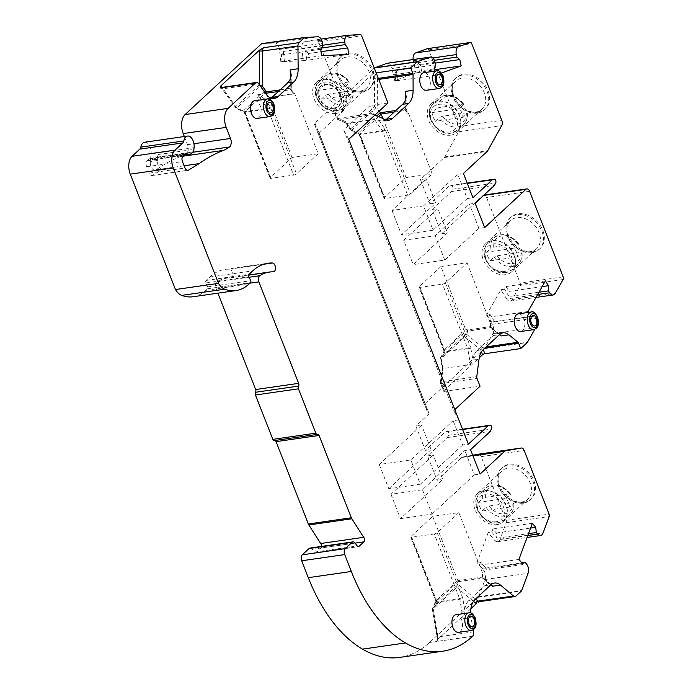 <?xml version="1.0" encoding="UTF-8"?>
<svg xmlns="http://www.w3.org/2000/svg" width="692" height="692" viewBox="0 0 692 692"><rect width="100%" height="100%" fill="white"/><g stroke="black" fill="none" stroke-linecap="round" stroke-linejoin="round"><path stroke-width="0.52" stroke-dasharray="3.46 2.59" d="M403.695 240.288L437.863 208.629L447.387 232.936L413.228 264.595L403.695 240.288L435.233 235.747L469.392 204.088L475.127 203.266M484.659 227.582L478.925 228.403L444.757 260.062L413.228 264.595M427.518 48.656A2.232 1.297 -98.2 0 1 428.755 49.867L458.787 126.498A4.455 2.595 -98.2 0 1 458.701 131.765L444.722 156.902A4.455 2.595 -98.2 0 1 444.203 157.577L420.433 179.6L429.957 203.915L449.298 185.992L451.201 185.43A2.232 1.297 -98.2 0 1 451.305 185.404A2.232 1.297 -98.2 0 1 452.732 186.702A2.232 1.297 -98.2 0 1 452.68 189.21L451.469 191.528L432.128 209.451L441.652 233.766L482.912 195.533A4.455 2.595 -98.2 0 1 483.829 195.075A4.455 2.595 -98.2 0 1 486.606 197.497L520.142 283.054A2.232 1.297 -98.2 0 1 520.09 285.701L512.253 299.489A6.686 3.901 -98.2 0 1 510.125 301.15A6.686 3.901 -98.2 0 1 506.665 298.953L537.684 294.498M441.652 233.766L447.387 232.936M432.128 209.451L437.863 208.629M451.469 191.528L494.469 185.352M490.1 314.531L488.595 317.178L491.597 322.022L494.659 321.867L490.1 314.531L486.519 315.042L492.263 324.297A6.686 3.901 -98.2 0 1 492.834 333.665L484.461 348.387A2.232 1.297 -98.2 0 1 484.21 348.716L424.94 403.644A4.455 1.349 -21.4 0 0 424.369 404.751A4.455 1.349 -21.4 0 0 424.395 404.803L428.953 413.297A4.455 1.349 -21.4 0 1 428.971 413.349L318.977 132.665A4.455 1.349 158.6 0 1 318.406 133.781L428.409 414.456A4.455 1.349 -21.4 0 0 428.971 413.349M318.977 132.665A4.455 1.349 158.6 0 0 318.951 132.622L314.393 124.119A4.455 1.349 158.6 0 1 314.376 124.076A4.455 1.349 158.6 0 1 314.938 122.968L374.216 68.041A2.232 1.297 -98.2 0 1 374.26 67.998M387.356 63.231A6.686 3.901 -98.2 0 1 392.018 68.499L435.017 62.315M413.124 59.529A6.686 3.901 -98.2 0 0 413.314 60.758L415.953 72.894L394.656 80.635L392.018 68.499M486.519 315.042L500.922 289.706L506.665 298.953M520.842 331.485A8.91 5.199 81.8 0 0 523.87 318.683A8.91 5.199 81.8 0 0 518.308 313.848M426.341 90.341A8.91 5.199 81.8 0 0 429.369 77.539A8.91 5.199 81.8 0 0 423.807 72.695M385.747 119.828A17.828 10.397 -98.2 0 1 382.797 121.065A17.828 10.397 -98.2 0 1 379.043 120.469L374.528 119.482L346.969 123.444L338.552 119.578A2.232 1.695 114.6 0 1 337.774 119.474A2.232 1.695 114.6 0 1 336.918 117.709A2.232 0.675 -21.4 0 0 336.632 118.263A2.232 0.675 -21.4 0 0 337.635 118.444L373.109 113.35L370.056 105.556L343.734 129.949L453.736 410.624L458.761 419.992M454.722 409.707L453.736 410.624M494.659 321.867L534.077 316.192L535.262 318.112A6.686 3.901 -98.2 0 1 535.833 327.489L534.769 329.349M534.077 316.192L531.015 316.356L528.541 312.369M434.533 71.155L435.424 75.264L441.487 73.058M373.109 113.35A2.232 1.297 81.8 0 0 374.026 114.483L375.055 114.95M382.927 118.566L406.066 177.593L384.363 197.704A2.232 0.675 -21.4 0 0 384.077 198.258A2.232 0.675 -21.4 0 0 385.081 198.44L407.657 195.196A2.232 0.675 -21.4 0 0 410.52 193.942L432.223 173.83L408.635 113.652L405.503 110.486A2.232 1.297 -98.2 0 1 405.252 109.154L406.161 108.808L405.685 99.311M358.863 133.53A2.232 0.51 -53.3 0 0 358.793 134.213A2.232 0.51 -53.3 0 0 359.356 133.997L360.004 134.533A2.232 0.51 152.8 0 1 359.096 134.559A2.232 0.51 152.8 0 1 359.399 134.04L358.136 133.245L376.941 115.815M374.026 114.483L338.552 119.578A2.232 1.297 81.8 0 1 337.635 118.444L334.582 110.659A2.232 0.675 158.6 0 1 333.579 110.478A2.232 0.675 158.6 0 1 333.864 109.924L372.573 74.053L374.467 78.879L377.581 79.571A1.782 1.038 -98.2 0 0 377.382 78.507L376.759 77.876A1.782 0.545 -21.4 0 0 374.467 78.879L374.562 106.715L350.636 128.885L345.671 121.723L345.818 123.012L346.969 123.444L351.657 130.2L358.084 133.236L357.902 133.677L358.136 133.245L351.709 130.208A2.232 1.678 47.2 0 1 350.636 128.885A2.232 1.176 -34.7 0 0 350.593 129.897A2.232 1.176 -34.7 0 0 351.657 130.2L376.024 107.675L379.216 111.092M374.562 106.715L376.024 107.675M432.223 173.83L406.066 177.593M396.153 70.498L398.237 80.116L396.006 80.929L394.63 74.58L396.153 70.498L435.562 64.832M398.237 80.116L394.656 80.635M394.63 74.58L434.048 68.915M396.006 80.929L435.424 75.264M421.765 71.57L420.381 65.221L417.449 62.756L419.534 72.383L434.239 69.78M419.534 72.383L415.953 72.894M420.381 65.221L435.19 63.093M417.449 62.756L434.377 60.325M478.336 112.242A21.391 16.115 -132.8 0 0 485.438 108.955A21.391 16.115 -132.8 0 0 482.722 82.313A21.391 16.115 -132.8 0 0 456.357 77.582A21.391 16.115 -132.8 0 0 455.959 100.184A21.391 16.115 -132.8 0 0 478.336 112.242M477.419 113.09A21.391 16.115 47.2 0 1 455.042 101.023A21.391 16.115 47.2 0 1 455.448 78.421A21.391 16.115 47.2 0 1 481.805 83.161A21.391 16.115 47.2 0 1 484.521 109.803A21.391 16.115 47.2 0 1 477.419 113.09M475.568 112.104A19.16 14.437 47.2 0 1 455.526 101.3A19.16 14.437 47.2 0 1 455.89 81.05A19.16 14.437 47.2 0 1 479.504 85.298A19.16 14.437 47.2 0 1 481.935 109.163A19.16 14.437 47.2 0 1 475.568 112.104M533.022 251.793A21.391 16.115 -132.8 0 0 540.123 248.506A21.391 16.115 -132.8 0 0 537.407 221.864A21.391 16.115 -132.8 0 0 511.051 217.124A21.391 16.115 -132.8 0 0 510.644 239.726A21.391 16.115 -132.8 0 0 533.022 251.793M532.113 252.641A21.391 16.115 47.2 0 1 509.736 240.574A21.391 16.115 47.2 0 1 510.134 217.971A21.391 16.115 47.2 0 1 536.499 222.703A21.391 16.115 47.2 0 1 539.215 249.354A21.391 16.115 47.2 0 1 532.113 252.641M530.262 251.654A19.16 14.437 47.2 0 1 510.212 240.851A19.16 14.437 47.2 0 1 510.575 220.601A19.16 14.437 47.2 0 1 534.189 224.839A19.16 14.437 47.2 0 1 536.62 248.713A19.16 14.437 47.2 0 1 530.262 251.654M509.061 296.522L504.503 289.195L506.008 286.54L509.018 291.384L509.061 296.522L538.973 292.223M504.503 289.195L500.922 289.706M509.018 291.384L542.165 286.618M506.008 286.54L545.426 280.874M488.595 317.178L528.013 311.512M491.597 322.022L531.015 316.356M481.433 351.839L480.672 349.901L482.54 347.393L486.191 346.865M483.059 348.163A1.782 1.038 -98.2 0 0 482.54 347.393L466.936 334.547A2.232 1.522 -50.6 0 0 464.713 336.77L480.672 349.901A1.782 0.545 158.6 0 1 482.964 348.898L483.059 348.163L485.109 347.868M440.925 266.541L419.222 286.652A2.232 0.675 -21.4 0 0 418.937 287.206A2.232 0.675 -21.4 0 0 419.94 287.388L442.517 284.144A2.232 0.675 -21.4 0 0 445.38 282.89L467.083 262.778L440.925 266.541L465.344 328.856L467.636 329.894L467.498 330.966A2.232 1.989 176.3 0 0 465.188 331.883L465.249 331.944A2.232 2.007 -170.6 0 1 467.489 331.208L466.936 334.547A2.232 2.007 -170.6 0 0 464.695 335.291L440.769 357.461A2.232 0.969 28.2 0 0 440.622 357.626A2.232 0.969 28.2 0 0 441.314 358.992L440.787 358.94A2.232 1.678 47.2 0 1 440.769 357.461L443.797 351.821A2.232 0.969 -151.8 0 0 443.65 351.986L440.622 357.626A2.232 2.232 0 0 0 440.389 359.07L442.586 369.026L440.804 382.806A2.232 0.778 7.4 0 1 440.389 382.269A2.232 0.778 7.4 0 1 441.297 381.768A2.232 1.297 81.8 0 0 441.522 383.55A2.232 0.675 158.6 0 1 440.519 383.368A2.232 0.675 158.6 0 1 440.804 382.806L443.857 390.599A2.232 0.675 -21.4 0 0 443.572 391.153A2.232 0.675 -21.4 0 0 444.575 391.335L480.049 386.24M499.84 334.383L497.531 333.674A17.828 10.397 81.8 0 0 496.873 333.726A17.828 10.397 81.8 0 0 493.214 335.559L477.091 350.498A17.828 10.397 81.8 0 0 472.921 360.004L470.569 364.563L443.01 368.525L441.314 358.992L444.342 353.353A2.232 0.969 -151.8 0 1 443.65 351.986L443.883 351.302A2.232 0.649 -168.9 0 1 444.117 351.078L465.249 331.944L464.695 335.291A2.232 1.678 47.2 0 0 464.713 336.77L440.787 358.94L442.586 369.026M444.342 353.353L444.8 352.038A2.232 0.649 -168.9 0 1 443.883 351.311L443.883 350.896A2.232 0.83 -15.3 0 0 444.956 351.311L444.8 352.038L467.749 348.742L470.569 364.563M444.117 351.078L444.16 350.316A2.232 0.83 -15.3 0 0 443.883 350.905L443.788 350.628A2.232 0.675 -21.4 0 0 444.792 350.809A4.455 3.356 -132.8 0 1 444.956 351.311L467.558 348.059A2.232 0.675 -21.4 0 0 470.43 346.804A4.455 2.595 81.8 0 1 470.811 348.171L467.749 348.742A2.232 1.297 81.8 0 0 467.558 348.059L442.517 284.144M476.779 376.664L441.297 381.768L443.01 368.525L442.127 368.819L440.389 382.269A2.232 2.232 0 0 0 440.519 383.368L443.572 391.153M465.188 331.883L464.704 330.958L444.074 350.074A2.232 0.675 -21.4 0 0 443.788 350.628L418.937 287.206M465.344 328.856L464.704 330.958M467.083 262.778L490.879 324.531L490.213 326.641L467.636 329.894M534.613 325.949A5.346 3.114 -98.2 0 1 534.544 325.958A5.346 3.114 -98.2 0 1 530.695 321.105A5.346 3.114 -98.2 0 1 533.022 315.37A5.346 3.114 -98.2 0 1 533.091 315.362M440.112 84.805A5.346 3.114 -98.2 0 1 440.043 84.813A5.346 3.114 -98.2 0 1 436.194 79.961A5.346 3.114 -98.2 0 1 438.52 74.226A5.346 3.114 -98.2 0 1 438.59 74.217M372.573 74.053A1.782 0.545 158.6 0 1 374.865 73.049L376.171 72.859M443.857 390.599L479.253 357.799M348.759 139.317L343.734 129.949M458.718 419.914L453.13 420.719L462.637 444.991L468.372 444.169M462.637 444.991L420.312 484.218L410.797 459.946L453.13 420.719M449.298 185.992L467.342 183.406M467.221 198.561L433.062 230.22L423.53 205.905L457.697 174.246L467.221 198.561L472.956 197.73M457.697 174.246L463.432 173.424M478.925 228.403L469.392 204.088M444.757 260.062L435.233 235.747M387.97 102.978L370.056 105.556M334.582 110.659L344.971 109.163L318.406 133.781M472.705 455.215L462.481 457.057A4.455 2.595 -98.2 0 0 461.616 457.507L437.084 480.239L427.544 455.89L447.309 437.569L448.528 435.251A2.232 1.297 -98.2 0 0 448.58 432.742A2.232 1.297 -98.2 0 0 447.153 431.445A2.232 1.297 -98.2 0 0 447.041 431.471L445.138 432.033L425.372 450.354L415.857 426.082L428.409 414.456M478.406 454.186A4.455 2.595 -98.2 0 1 481.139 456.616L506.112 520.341A2.232 1.297 -98.2 0 1 506.189 522.702L500.057 539.189A6.686 3.901 -98.2 0 1 497.539 541.698A6.686 3.901 -98.2 0 1 494.65 540.296L488.171 532.615L477.056 562.501L483.535 570.182A6.686 3.901 -98.2 0 1 485.066 579.507L478.656 596.712A2.232 1.297 -98.2 0 1 478.276 597.317L429.55 642.47A145.363 84.761 -98.2 0 1 399.699 657.4M309.999 548.073A4.455 2.595 -98.2 0 1 312.118 549.266L314.194 552.138L357.193 545.953M321.555 546.412A2.673 1.557 -98.2 0 1 320.915 548.038L316.019 552.579A2.673 1.557 -98.2 0 1 315.465 552.847A2.673 1.557 -98.2 0 1 314.194 552.138M317.455 434.317L274.447 440.501A2.232 1.297 -98.2 0 1 274.681 440.432A2.232 1.297 -98.2 0 1 275.018 440.458M193.085 296.738A62.384 36.382 -98.2 0 0 205.896 290.337L207.583 288.772A1.341 0.778 -98.2 0 0 207.721 286.886L205.913 282.95A1.782 1.038 -98.2 0 1 206.095 280.442L209.788 277.016A73.975 43.138 -98.2 0 1 224.978 269.422A73.975 43.138 -98.2 0 1 229.476 269.179A4.455 2.595 -98.2 0 1 232.443 273.47A4.455 2.595 -98.2 0 1 230.479 278.02A4.455 2.595 -98.2 0 1 230.202 278.037A65.057 37.939 -98.2 0 0 226.258 278.245A65.057 37.939 -98.2 0 0 216.743 281.912A4.455 2.595 -98.2 0 0 215.878 288.062L217.885 293.174M144.593 142.241A8.91 5.199 -98.2 0 1 151.098 153.84L194.097 147.655M184.349 136.523L187.532 144.663A6.237 3.642 -98.2 0 1 186.459 153.183A66.847 38.977 -98.2 0 1 180.378 156.574A286.09 166.815 -98.2 0 0 156.176 169.791L155.735 170.059A6.686 3.901 -98.2 0 1 155.198 170.206A6.686 3.901 -98.2 0 1 150.32 161.513L151.098 153.84M261.913 43.631L274.793 42.973A6.686 3.901 -98.2 0 1 279.447 49.409L280.831 61.796L303.208 60.645L301.824 48.258A6.686 3.901 -98.2 0 1 304.774 41.442A6.686 3.901 -98.2 0 1 304.982 41.416L317.325 40.785A2.232 1.297 -98.2 0 1 318.649 41.996L344.971 109.163M363.049 91.154A21.391 16.115 -132.8 0 0 370.151 87.867A21.391 16.115 -132.8 0 0 367.435 61.225A21.391 16.115 -132.8 0 0 341.07 56.493A21.391 16.115 -132.8 0 0 340.672 79.096A21.391 16.115 -132.8 0 0 363.049 91.154M362.132 92.001A21.391 16.115 47.2 0 1 339.763 79.935A21.391 16.115 47.2 0 1 340.161 57.332A21.391 16.115 47.2 0 1 366.526 62.072A21.391 16.115 47.2 0 1 369.234 88.714A21.391 16.115 47.2 0 1 362.132 92.001M360.29 91.024A19.16 14.437 47.2 0 1 340.239 80.211A19.16 14.437 47.2 0 1 340.602 59.962A19.16 14.437 47.2 0 1 364.217 64.209A19.16 14.437 47.2 0 1 366.648 88.074A19.16 14.437 47.2 0 1 360.29 91.024M306.79 60.126L305.691 50.308L308.407 53.526L309.134 60.005L303.208 60.645M305.691 50.308L321.451 48.042M309.134 60.005L348.552 54.339M308.407 53.526L321.045 51.71M284.421 61.277L283.313 51.459L281.35 54.919L282.077 61.398L284.421 61.277L280.831 61.796M282.077 61.398L321.495 55.732M281.35 54.919L320.768 49.253M283.313 51.459L322.732 45.793M259.388 84.709L235.721 106.637L222.149 87.434A2.232 1.194 -35.2 0 0 222.123 88.464A2.232 1.194 -35.2 0 0 223.179 88.766L236.759 107.978L243.212 110.98L243.03 111.412L243.247 110.971L236.794 107.961A2.232 1.678 47.2 0 1 235.721 106.637A2.232 1.194 -35.2 0 0 235.695 107.667A2.232 1.194 -35.2 0 0 236.759 107.978L260.382 86.111M243.973 111.248A2.232 0.519 -54 0 0 243.904 111.931A2.232 0.519 -54 0 0 244.458 111.715L245.132 112.26A2.232 0.51 152.9 0 1 244.224 112.286A2.232 0.51 152.9 0 1 244.527 111.767L243.247 110.971L264.223 91.543M271.1 98.152A17.828 10.397 -98.2 0 1 268.15 99.389A17.828 10.397 -98.2 0 1 264.517 98.844L257.761 94.743L267.423 108.419A2.232 1.297 -98.2 0 1 267.735 109.016L245.132 112.26A4.455 3.356 47.2 0 1 245.349 112.744A2.232 0.675 158.6 0 1 244.354 112.562A2.232 0.675 158.6 0 1 244.631 112L265.209 92.936M318.199 153.728L296.496 173.839A2.232 0.675 158.6 0 1 293.633 175.093L271.056 178.337A2.232 0.675 158.6 0 1 270.062 178.155A2.232 0.675 158.6 0 1 270.338 177.602L292.041 157.491L318.199 153.728L294.602 93.506L294.169 93.904L292.258 90.92L290.64 89.726A2.232 1.297 -98.2 0 1 290.389 88.412L290.311 78.966M294.169 93.904L272.371 97.044M269.62 97.434L294.602 93.506M267.112 95.375L268.012 97.667M292.041 157.491L268.444 97.269M156.176 169.791L184.115 165.777M162.897 169.03A6.686 3.901 -98.2 0 1 162.361 169.177A6.686 3.901 -98.2 0 1 157.491 160.483L158.087 154.55A4.455 2.595 -98.2 0 1 157.023 157.11L154.662 159.307A4.455 2.595 -98.2 0 1 153.745 159.757A4.455 2.595 -98.2 0 1 152.024 159.048A4.455 2.595 81.8 0 0 150.302 158.338A4.455 2.595 81.8 0 0 149.385 158.797L147.24 160.786A4.455 2.595 81.8 0 0 146.643 166.737L149.152 173.147A4.455 2.595 81.8 0 0 151.937 175.56A4.455 2.595 81.8 0 0 152.543 175.344L162.897 169.03L155.735 170.059M470.88 608.657L437.621 639.486L436.998 641.398L472.549 636.285M429.55 642.47L437.007 641.449A4.455 2.595 81.8 0 0 438.001 636.925L437.482 636.891A6.686 3.901 81.8 0 1 437.621 639.486M472.489 636.346L437.007 641.449M473.475 601.348L456.703 587.292L432.777 609.47A2.232 1.678 47.2 0 1 432.751 607.991A2.232 0.952 28.3 0 0 432.604 608.147A2.232 0.952 28.3 0 0 433.296 609.496L432.37 609.583L437.482 636.891M456.703 587.292L457.87 580.649A2.232 1.678 -132.8 0 0 457.801 580.458L432.682 516.362L458.839 512.599L482.696 573.469L482.246 577.145L457.87 580.649M436.133 601.599L436.176 600.812A2.232 0.83 -15.4 0 0 435.908 601.383A2.232 0.83 -15.4 0 0 436.981 601.789L436.816 602.55A2.232 0.64 -168.3 0 1 435.899 601.815A2.232 0.64 -168.3 0 1 436.133 601.599L435.813 602.325A2.232 0.952 28.3 0 0 435.657 602.49A2.232 0.952 28.3 0 0 436.358 603.831L436.816 602.55L459.773 599.246A2.232 1.297 -98.2 0 0 459.583 598.537L436.981 601.789A4.455 3.356 47.2 0 0 436.816 601.305A2.232 0.675 -21.4 0 1 435.813 601.123L410.702 537.027A2.232 0.675 158.6 0 1 410.979 536.473L432.682 516.362M458.839 512.599L437.136 532.71A2.232 0.675 158.6 0 1 434.273 533.964L459.583 598.537A2.232 0.675 -21.4 0 0 462.446 597.283A4.455 2.595 -98.2 0 1 462.836 598.701L459.773 599.246L463.121 618.769L464.73 609.73A17.828 10.397 -98.2 0 1 468.882 600.405L484.694 585.752A17.828 10.397 -98.2 0 1 488.353 583.927A17.828 10.397 -98.2 0 1 489.097 583.866L491.389 584.61M476.286 603.658L480.482 601.175L515.955 596.072M434.273 533.964L411.697 537.208A2.232 0.675 158.6 0 1 410.702 537.027M473.138 629.85L471.044 617.636A17.828 10.397 -98.2 0 1 470.612 612.965M480.646 561.99L479.478 565.113L482.869 569.127L485.775 568.071L480.646 561.99L477.056 562.501M485.775 568.071L521.803 562.89M479.478 565.113L518.896 559.447M482.869 569.127L522.287 563.461M491.761 532.105L492.92 528.973L496.311 532.987L496.891 538.186L491.761 532.105L488.171 532.615M492.92 528.973L532.338 523.308M496.891 538.186L528.498 533.644M496.311 532.987L530.574 528.065M524.173 502.288A21.391 16.115 -132.8 0 0 531.274 499.001A21.391 16.115 -132.8 0 0 528.558 472.359A21.391 16.115 -132.8 0 0 502.193 467.628A21.391 16.115 -132.8 0 0 501.795 490.23A21.391 16.115 -132.8 0 0 524.173 502.288M523.256 503.136A21.391 16.115 47.2 0 1 500.878 491.069A21.391 16.115 47.2 0 1 501.285 468.467A21.391 16.115 47.2 0 1 527.641 473.207A21.391 16.115 47.2 0 1 530.357 499.849A21.391 16.115 47.2 0 1 523.256 503.136M521.405 502.15A19.16 14.437 47.2 0 1 501.363 491.346A19.16 14.437 47.2 0 1 501.726 471.096A19.16 14.437 47.2 0 1 525.34 475.343A19.16 14.437 47.2 0 1 527.771 499.209A19.16 14.437 47.2 0 1 521.405 502.15M447.309 437.569L490.308 431.384M445.138 432.033L462.628 429.516M415.857 426.082L421.592 425.251L379.268 464.479L410.797 459.946M425.372 450.354L431.107 449.532L421.592 425.251M379.268 464.479L388.774 488.751L420.312 484.218M388.774 488.751L431.107 449.532M427.544 455.89L433.278 455.059L390.945 494.287L422.475 489.754L464.808 450.527L470.543 449.705M390.945 494.287L400.486 518.637L442.819 479.418L433.278 455.059M400.486 518.637L432.024 514.104L422.475 489.754M432.024 514.104L474.349 474.876L464.808 450.527M474.349 474.876L480.084 474.055M437.084 480.239L442.819 479.418M423.53 205.905L392.001 210.437L426.16 178.778L420.433 179.6M429.957 203.915L435.692 203.093L426.16 178.778M433.062 230.22L401.524 234.752L435.692 203.093M392.001 210.437L401.524 234.752M254.57 100.798A8.91 5.199 -98.2 0 1 260.131 105.634A8.91 5.199 -98.2 0 1 257.104 118.436M455.967 614.712A8.91 5.199 -98.2 0 1 461.538 619.548A8.91 5.199 -98.2 0 1 460.336 631.441A8.91 5.199 -98.2 0 1 458.511 632.358M472.264 626.77A5.346 3.114 -98.2 0 1 472.186 626.788A5.346 3.114 -98.2 0 1 468.346 621.935A5.346 3.114 -98.2 0 1 470.664 616.2A5.346 3.114 -98.2 0 1 470.742 616.191M270.857 112.857A5.346 3.114 -98.2 0 1 270.788 112.865A5.346 3.114 -98.2 0 1 266.939 108.021A5.346 3.114 -98.2 0 1 269.266 102.286A5.346 3.114 -98.2 0 1 269.335 102.278M336.061 113.471A19.16 14.437 47.2 0 1 316.01 102.667A19.16 14.437 47.2 0 1 316.374 82.417A19.16 14.437 47.2 0 1 339.988 86.656A19.16 14.437 47.2 0 1 342.419 110.53A19.16 14.437 47.2 0 1 336.061 113.471M334.08 108.324A13.373 10.077 47.2 0 1 320.093 100.79A13.373 10.077 47.2 0 1 320.344 86.664A13.373 10.077 47.2 0 1 336.822 89.623A13.373 10.077 47.2 0 1 338.518 106.274A13.373 10.077 47.2 0 1 334.08 108.324M334.547 107.891A13.373 10.077 47.2 0 1 320.56 100.357A13.373 10.077 47.2 0 1 320.811 86.232A13.373 10.077 47.2 0 1 337.289 89.19A13.373 10.077 47.2 0 1 338.985 105.841A13.373 10.077 47.2 0 1 334.547 107.891M348.82 95.219L321.261 99.181A17.828 13.433 47.2 0 1 317.853 90.479L345.412 86.517A17.828 13.433 47.2 0 1 348.82 95.219L353.162 90.955C353.664 95.617 352.453 99.345 349.529 102.139A17.828 13.433 -132.8 0 0 352.903 91.43L352.107 90.713L328.293 94.129L325.344 95.401A17.828 13.433 -132.8 0 0 343.613 104.881A17.828 13.433 -132.8 0 0 349.529 102.139L343.085 108.116A17.828 13.433 47.2 0 1 337.168 110.85A17.828 13.433 47.2 0 1 318.519 100.798A17.828 13.433 47.2 0 1 318.856 81.967A17.828 13.433 47.2 0 1 340.827 85.912A17.828 13.433 47.2 0 1 343.085 108.116L336.71 111.083C322.264 114.163 307.853 90.47 318.856 81.967L325.301 75.99A17.828 13.433 -132.8 0 0 321.936 86.699L324.885 85.436L348.69 82.011L349.495 82.737A17.828 13.433 -132.8 0 0 325.301 75.99C333.423 70.523 341.571 72.574 349.737 82.149M345.412 86.517L349.719 82.166M317.853 90.479L321.936 86.699M321.261 99.181L325.344 95.401M497.176 524.605A19.16 14.437 -132.8 0 0 503.542 521.664A19.16 14.437 -132.8 0 0 503.906 501.415A19.16 14.437 -132.8 0 0 483.855 490.611A19.16 14.437 -132.8 0 0 477.497 493.552A19.16 14.437 -132.8 0 0 477.134 513.801A19.16 14.437 -132.8 0 0 497.176 524.605M496.103 521.751A15.596 11.755 47.2 0 1 477.108 502.556A15.596 11.755 47.2 0 1 498.828 499.434A15.596 11.755 47.2 0 1 496.103 521.751M509.597 507.098L482.039 511.059A17.828 13.433 47.2 0 1 478.63 502.366L506.189 498.404A17.828 13.433 47.2 0 1 509.597 507.098L513.948 502.833M506.189 498.404L510.272 494.616A17.828 13.433 -132.8 0 0 486.087 487.877A17.828 13.433 -132.8 0 0 482.713 498.577L485.663 497.314L509.476 493.889L510.272 494.616L510.497 494.045M478.63 502.366L482.713 498.577M482.039 511.059L486.121 507.279A17.828 13.433 -132.8 0 0 504.399 516.76A17.828 13.433 -132.8 0 0 510.315 514.026A17.828 13.433 -132.8 0 0 513.68 503.318L512.884 502.591L489.071 506.016L486.121 507.279M450.7 135.156A19.16 14.437 47.2 0 1 430.658 124.352A19.16 14.437 47.2 0 1 431.012 104.103A19.16 14.437 47.2 0 1 454.627 108.341A19.16 14.437 47.2 0 1 457.057 132.215A19.16 14.437 47.2 0 1 450.7 135.156M449.497 131.99A15.596 11.755 47.2 0 1 430.502 112.796A15.596 11.755 47.2 0 1 452.222 109.673A15.596 11.755 47.2 0 1 449.497 131.99M463 117.337L467.342 113.073C467.844 117.726 466.624 121.463 463.709 124.257A17.828 13.433 -132.8 0 0 467.083 113.549L466.278 112.822L442.465 116.247L439.515 117.51A17.828 13.433 -132.8 0 0 457.793 126.999A17.828 13.433 -132.8 0 0 463.709 124.257L457.265 130.234A17.828 13.433 47.2 0 1 451.348 132.968A17.828 13.433 47.2 0 1 432.699 122.916A17.828 13.433 47.2 0 1 433.036 104.085A17.828 13.433 47.2 0 1 454.999 108.03A17.828 13.433 47.2 0 1 457.265 130.234L450.89 133.201C436.444 136.281 422.025 112.588 433.036 104.085L439.481 98.108A17.828 13.433 -132.8 0 0 436.107 108.817L439.057 107.554L462.87 104.129L463.666 104.855A17.828 13.433 -132.8 0 0 439.481 98.108C447.594 92.633 455.743 94.692 463.917 104.267L459.592 108.635A17.828 13.433 47.2 0 1 463 117.337L435.432 121.299A17.828 13.433 47.2 0 1 432.024 112.597L436.107 108.817M435.432 121.299L439.515 117.51M432.024 112.597L459.592 108.635M514.13 255.486A19.16 14.437 47.2 0 1 511.751 271.757A19.16 14.437 47.2 0 1 505.385 274.707A19.16 14.437 47.2 0 1 485.343 263.894A19.16 14.437 47.2 0 1 485.697 243.653A19.16 14.437 47.2 0 1 514.13 255.486M504.183 271.532A15.596 11.755 47.2 0 1 485.187 252.346A15.596 11.755 47.2 0 1 506.916 249.224A15.596 11.755 47.2 0 1 504.183 271.532M517.685 256.879L490.126 260.841A17.828 13.433 47.2 0 1 486.718 252.148L514.277 248.186A17.828 13.433 47.2 0 1 517.685 256.879L522.028 252.615M514.277 248.186L518.36 244.397A17.828 13.433 -132.8 0 0 494.166 237.659A17.828 13.433 -132.8 0 0 490.801 248.367L493.742 247.096L517.555 243.679L518.36 244.397L518.585 243.826M486.718 252.148L490.801 248.367M490.126 260.841L494.209 257.061A17.828 13.433 -132.8 0 0 512.478 266.541A17.828 13.433 -132.8 0 0 518.394 263.808A17.828 13.433 -132.8 0 0 521.768 253.099L520.964 252.372L497.15 255.798L494.209 257.061M483.578 195.438L482.912 195.533M314.938 122.968L424.94 403.644M405.227 100.461L405.252 109.154L395.893 110.495M408.635 113.652A4.455 2.595 -98.2 0 1 405.72 108.558M394.146 112.113L405.503 110.486M359.399 134.04A2.232 1.678 47.2 0 1 359.511 134.283L384.363 197.704M378.611 116.585L359.511 134.283A2.232 0.675 158.6 0 0 359.226 134.836A2.232 0.675 158.6 0 0 360.221 135.018L385.081 198.44M358.084 133.236L359.356 133.997L382.304 130.701A2.232 1.176 -34.7 0 0 384.864 128.868A4.455 2.595 -98.2 0 1 385.47 130.027A2.232 0.675 158.6 0 1 382.607 131.281L360.004 134.533A4.455 3.356 47.2 0 1 360.221 135.018M374.528 119.482L382.304 130.701A2.232 1.297 -98.2 0 1 382.607 131.281L407.657 195.196M378.732 79.407L377.581 79.571L377.685 109.033M345.671 121.723L336.918 117.709L333.864 109.924M379.043 120.477L384.864 128.868M377.382 78.507L378.325 78.378M413.314 60.758L432.777 57.964M428.755 49.867L471.754 43.691M458.787 126.498L501.786 120.313M458.701 131.765L501.7 125.581M444.722 156.902L487.722 150.718M451.201 185.43L467.23 183.12L451.305 185.404M452.68 189.21L495.68 183.025M529.605 191.312L486.606 197.497M563.141 276.878L520.142 283.054M563.089 279.525L520.09 285.701M512.253 299.489L555.252 293.313M492.263 324.297L535.262 318.112M492.834 333.665L535.833 327.489M484.461 348.387L527.468 342.211M490.213 326.641A2.232 1.297 81.8 0 0 490.862 327.61L467.489 331.208M444.16 350.316A2.232 1.678 -132.8 0 0 444.074 350.074L419.222 286.652M490.663 322.965A4.455 2.595 81.8 0 0 492.228 329.305A2.232 1.522 -50.6 0 0 491.856 327.844A2.232 1.522 -50.6 0 0 490.862 327.61L499.399 334.625M497.531 333.674L492.228 329.305M470.811 348.171L472.921 360.004M493.214 335.559L499.347 334.677M477.091 350.498L483.224 349.616M472.913 360.048L479.037 359.165M444.575 391.335L441.522 383.55L476.996 378.446M379.017 120.46L385.141 119.578M531.205 311.988A8.91 5.199 -98.2 0 1 536.776 316.832A8.91 5.199 -98.2 0 1 533.748 329.634M436.704 70.844A8.91 5.199 -98.2 0 1 442.266 75.688A8.91 5.199 -98.2 0 1 439.238 88.489M374.865 73.049L376.759 77.876M483.241 349.598L482.964 348.898M484.21 348.716L527.209 342.531M314.393 124.119L424.395 404.803M318.951 132.622L428.953 413.297M419.94 287.388L444.792 350.809M445.38 282.89L470.43 346.804M385.47 130.027L410.52 193.942M444.203 157.577L487.203 151.392M318.649 41.996L361.648 35.82M317.325 40.785L360.324 34.6M304.982 41.416L347.981 35.231M301.824 48.258L322.671 45.257M279.447 49.409L322.446 43.224M274.793 42.973L317.801 36.788M243.212 110.98L244.458 111.715L267.423 108.419A2.232 1.194 -35.2 0 0 269.975 106.568A4.455 2.595 -98.2 0 1 270.607 107.762A2.232 0.675 158.6 0 1 267.735 109.016L293.633 175.093M244.527 111.767A2.232 1.678 47.2 0 1 244.631 112L270.338 177.602M264.517 98.844L269.975 106.568M278.366 91.491L290.64 89.726M280.087 89.891L291.297 88.074L292.266 90.911M293.771 92.892A4.455 2.595 -98.2 0 1 290.856 87.832L291.297 88.074L291.194 75.8M290.856 87.832L290.77 77.798M258.652 83.671L223.179 88.766A4.455 2.595 81.8 0 0 221.033 87.547L235.695 107.667A2.232 2.232 0 0 0 236.569 108.402L244.224 112.286L270.062 178.155M270.607 107.762L296.496 173.839M245.349 112.744L271.056 178.337M257.761 94.743L265.676 93.61M187.532 144.663L193.95 143.737M186.459 153.183L192.471 152.309M180.378 156.574L182.584 156.254M152.543 175.344L187.125 170.37M158.087 154.55L193.924 149.394M157.023 157.11L192.852 151.963M154.662 159.307L190.49 154.152M152.024 159.048L184.418 154.394M149.385 158.797L185.222 153.65M147.24 160.786L183.069 155.639M146.643 166.737L182.472 161.582M149.152 173.147L184.989 167.992M157.491 160.483L150.32 161.513M436.358 603.831L433.296 609.496L438.001 636.925L473.475 631.822M457.075 585.449L432.751 607.991L435.813 602.325L458.043 581.721M475.551 599.021L457.654 584.013M410.979 536.473L436.098 600.561A2.232 1.678 47.2 0 1 436.176 600.812M436.963 640.463L437.076 637.012L432.37 609.583A2.232 2.232 0 0 1 432.604 608.147L435.813 601.123A2.232 0.675 -21.4 0 1 436.098 600.561L457.801 580.458M458.052 581.669L482.886 578.097A2.232 1.514 130 0 1 483.881 578.339A2.232 1.514 130 0 1 484.236 579.792A4.455 2.595 -98.2 0 1 482.696 573.469M490.887 584.809L482.886 578.097A2.232 1.297 -98.2 0 1 482.246 577.145M489.097 583.866L484.236 579.792M464.73 609.73L462.836 598.701M479.599 601.616L479.565 601.625A4.455 2.595 81.8 0 0 480.482 601.175M411.697 537.208L436.816 601.305M437.136 532.71L462.446 597.283M484.694 585.752L490.818 584.87M468.882 600.405L475.006 599.523M463.121 618.769L471.044 617.636M478.276 597.317L521.275 591.132M478.656 596.712L521.664 590.527M485.066 579.507L528.065 573.322M483.535 570.182L526.534 563.997M494.65 540.296L527.797 535.53M500.057 539.189L543.056 533.013M506.189 522.702L549.188 516.517M506.112 520.341L549.111 514.156M481.139 456.616L524.138 450.431M462.481 457.057L472.844 455.57M461.616 457.507L472.965 455.872M448.528 435.251L491.528 429.066M447.041 431.471L462.524 429.239M216.743 281.912L249.137 277.25M230.202 278.037L273.21 271.852M229.476 269.179L263.583 264.275M209.788 277.016L252.788 270.84M206.095 280.442L249.094 274.257M205.913 282.95L248.912 276.765M207.721 286.886L250.72 280.701M207.583 288.772L250.59 282.587M312.118 549.266L355.117 543.082M205.896 290.337L248.895 284.152M320.915 548.038L355.143 543.116M468.873 612.861A8.91 5.199 -98.2 0 1 474.435 617.697A8.91 5.199 -98.2 0 1 471.408 630.498M267.467 98.939A8.91 5.199 -98.2 0 1 273.037 103.783A8.91 5.199 -98.2 0 1 270.001 116.585M215.878 288.062L249.968 283.158M316.019 552.579L357.868 546.559M335.317 109.872A15.596 11.755 47.2 0 1 316.322 90.678A15.596 11.755 47.2 0 1 338.051 87.555A15.596 11.755 47.2 0 1 335.317 109.872M328.293 94.129A15.596 11.755 -132.8 0 0 343.915 101.906A15.596 11.755 -132.8 0 0 352.107 90.713M348.69 82.011A15.596 11.755 -132.8 0 0 333.068 74.234A15.596 11.755 -132.8 0 0 324.885 85.436M497.946 522.737A17.828 13.433 47.2 0 1 479.305 512.686A17.828 13.433 47.2 0 1 479.634 493.846A17.828 13.433 47.2 0 1 501.605 497.79A17.828 13.433 47.2 0 1 503.871 519.995A17.828 13.433 47.2 0 1 497.946 522.737M489.071 506.016A15.596 11.755 -132.8 0 0 504.693 513.784A15.596 11.755 -132.8 0 0 512.884 502.591M509.476 493.889A15.596 11.755 -132.8 0 0 493.854 486.113A15.596 11.755 -132.8 0 0 485.663 497.314M442.465 116.247A15.596 11.755 -132.8 0 0 458.087 124.024A15.596 11.755 -132.8 0 0 466.278 112.822M462.87 104.129A15.596 11.755 -132.8 0 0 447.248 96.352A15.596 11.755 -132.8 0 0 439.057 107.554M506.034 272.518A17.828 13.433 47.2 0 1 487.384 262.467A17.828 13.433 47.2 0 1 487.722 243.627A17.828 13.433 47.2 0 1 509.693 247.572A17.828 13.433 47.2 0 1 511.95 269.776A17.828 13.433 47.2 0 1 506.034 272.518M497.15 255.798A15.596 11.755 -132.8 0 0 512.781 263.574A15.596 11.755 -132.8 0 0 520.964 252.372M517.555 243.679A15.596 11.755 -132.8 0 0 501.934 235.903A15.596 11.755 -132.8 0 0 493.742 247.096M406.118 97.312L406.161 108.808L407.13 111.671M345.818 123.012L350.593 129.897A2.232 2.232 0 0 0 351.475 130.641L359.096 134.551L384.077 198.258M346.234 123.349L337.774 119.474A2.232 2.232 0 0 1 336.632 118.263L333.579 110.478M484.521 109.803L485.438 108.955M455.448 78.421L456.357 77.582M539.215 249.354L540.123 248.506M510.134 217.971L511.051 217.124M510.125 301.15L536.015 297.43M499.745 334.331L491.856 327.844L490.887 324.531M496.873 333.726L503.006 332.843M382.797 121.065L388.93 120.183M314.376 124.076L424.369 404.751M369.234 88.714L370.151 87.867M340.161 57.332L341.07 56.493M304.774 41.442L321.105 39.089M268.15 99.389L274.283 98.506M153.745 159.757L183.19 155.527M150.302 158.338L186.139 153.191M151.937 175.56L187.766 170.414M162.361 169.177L155.198 170.206M491.233 584.506L483.881 578.339L482.912 575.035M494.477 583.045L488.353 583.927M497.539 541.698L527.079 537.45M530.357 499.849L531.274 499.001M501.285 468.467L502.193 467.628M447.153 431.445L462.516 429.23M226.258 278.245L248.713 275.018M230.479 278.02L273.478 271.835M224.978 269.422L267.977 263.237M317.68 434.247L274.681 440.432M315.465 552.847L358.473 546.671M342.419 110.53L366.648 88.074M316.374 82.417L340.602 59.962M338.518 106.274L338.985 105.841M320.344 86.664L320.811 86.232M503.542 521.664L527.771 499.209M477.497 493.552L501.726 471.096M510.523 494.027C502.349 484.452 494.2 482.402 486.087 487.877L479.634 493.846C468.631 502.349 483.042 526.041 497.496 522.962L503.871 519.995L510.315 514.026C513.23 511.224 514.45 507.496 513.966 502.833M457.057 132.215L481.935 109.163M431.012 104.103L455.89 81.05M511.751 271.757L536.62 248.713M485.697 243.653L510.575 220.601M518.602 243.809C510.437 234.233 502.288 232.183 494.166 237.659L487.722 243.627C476.719 252.139 491.13 275.831 505.575 272.743L511.95 269.776L518.394 263.808C521.31 261.005 522.529 257.277 522.053 252.615"/><path stroke-width="1.04" d="M536.015 297.43L553.133 294.974A6.686 3.901 -98.2 0 0 555.252 293.313L563.089 279.525A2.232 1.297 81.8 0 0 563.141 276.878L529.605 191.312A4.455 2.595 81.8 0 0 526.828 188.89A4.455 2.595 81.8 0 0 525.911 189.349L484.659 227.582L475.127 203.266L494.469 185.352L495.68 183.025A2.232 1.297 81.8 0 0 495.732 180.517A2.232 1.297 81.8 0 0 494.313 179.219A2.232 1.297 81.8 0 0 494.2 179.245L492.297 179.816L472.956 197.73L463.432 173.424L487.203 151.392A4.455 2.595 81.8 0 0 487.722 150.718L501.7 125.581A4.455 2.595 81.8 0 0 501.786 120.313L471.754 43.691A2.232 1.297 81.8 0 0 470.361 42.48A2.232 1.297 81.8 0 0 470.214 42.515L427.206 48.7L415.624 52.912L458.623 46.727L470.214 42.515M374.26 67.998A2.232 1.297 -98.2 0 1 374.519 67.851L386.897 63.353A6.686 3.901 -98.2 0 1 387.356 63.231L430.355 57.055A6.686 3.901 -98.2 0 1 435.017 62.315L435.562 64.832L434.048 68.915L434.533 71.155M413.124 59.529A6.686 3.901 -98.2 0 1 415.624 52.912M515.281 326.65A8.91 5.199 81.8 0 0 520.842 331.485L533.748 329.634A8.91 5.199 -98.2 0 1 527.33 321.555A8.91 5.199 -98.2 0 1 531.205 311.988L518.308 313.848A8.91 5.199 81.8 0 0 515.281 326.65M420.771 85.505A8.91 5.199 81.8 0 0 426.341 90.341L439.238 88.489A8.91 5.199 -98.2 0 1 432.829 80.402A8.91 5.199 -98.2 0 1 436.704 70.844L423.807 72.695A8.91 5.199 81.8 0 0 420.771 85.505M499.84 334.383L501.025 335.966L508.949 334.833A17.828 10.397 81.8 0 0 503.006 332.843A17.828 10.397 81.8 0 0 499.347 334.677L483.224 349.616A17.828 10.397 81.8 0 0 479.037 359.165L476.779 376.664A2.232 1.297 81.8 0 0 476.996 378.446L480.049 386.24L454.722 409.707M508.949 334.833L518.014 342.289A1.782 1.038 81.8 0 1 518.533 343.059L520.695 348.578L527.209 342.531A2.232 1.297 81.8 0 0 527.468 342.211L534.769 329.349M528.541 312.369L528.013 311.512L545.426 280.874L548.436 285.709L548.479 290.856L549.664 292.777A6.686 3.901 -98.2 0 0 553.133 294.974M441.487 73.058L461.183 65.904L459.799 59.555L456.867 57.09L456.313 54.581A6.686 3.901 -98.2 0 1 458.623 46.727M376.171 72.859L410.702 67.894L417.215 61.856A2.232 1.297 81.8 0 1 417.518 61.666L429.896 57.168A6.686 3.901 -98.2 0 1 430.355 57.055M410.702 67.894L412.856 73.413A1.782 1.038 81.8 0 1 413.055 74.476L413.115 90.289A17.828 10.397 81.8 0 1 408.712 103.419L392.589 118.358A17.828 10.397 81.8 0 1 388.93 120.183A17.828 10.397 81.8 0 1 385.141 119.578L375.055 114.95M413.115 90.289L405.192 91.43L406.152 96.543L405.685 99.311A17.828 10.397 -98.2 0 1 402.588 104.293L386.465 119.24A17.828 10.397 -98.2 0 1 385.747 119.828M382.927 118.566L381.205 114.171A2.232 1.678 -132.8 0 0 381.128 113.99L380.418 112.718L395.893 110.495M379.216 111.092L380.418 112.718M434.239 69.78L461.183 65.904M435.19 63.093L459.799 59.555M434.377 60.325L456.867 57.09M538.973 292.223L548.479 290.856M542.165 286.618L548.436 285.709M535.781 325.387A5.346 3.114 -98.2 0 1 534.682 325.941A5.346 3.114 -98.2 0 1 530.842 321.088A5.346 3.114 -98.2 0 1 533.16 315.353A5.346 3.114 -98.2 0 1 536.81 319.202A5.346 3.114 -98.2 0 1 535.781 325.387M533.091 315.362A5.346 3.114 -98.2 0 1 536.681 319.28A5.346 3.114 -98.2 0 1 535.643 325.413A5.346 3.114 -98.2 0 1 534.613 325.949M441.28 84.242A5.346 3.114 -98.2 0 1 440.181 84.796A5.346 3.114 -98.2 0 1 436.332 79.943A5.346 3.114 -98.2 0 1 438.659 74.208A5.346 3.114 -98.2 0 1 442.309 78.058A5.346 3.114 -98.2 0 1 441.28 84.242M438.59 74.217A5.346 3.114 -98.2 0 1 442.179 78.135A5.346 3.114 -98.2 0 1 441.133 84.26A5.346 3.114 -98.2 0 1 440.112 84.805M520.695 348.578L484.858 353.724A1.782 0.545 -21.4 0 0 482.566 354.728L481.433 351.839M479.253 357.799L482.566 354.728M322.671 45.257L344.824 42.074A6.686 3.901 -98.2 0 1 347.773 35.257A6.686 3.901 -98.2 0 1 347.981 35.231L360.324 34.6A2.232 1.297 -98.2 0 1 361.648 35.82L387.97 102.978L348.759 139.317L468.372 444.169L488.145 425.848L490.048 425.286A2.232 1.297 -98.2 0 1 490.152 425.26A2.232 1.297 -98.2 0 1 491.579 426.557A2.232 1.297 -98.2 0 1 491.528 429.066L490.308 431.384L470.543 449.705L480.084 474.055L504.615 451.322A4.455 2.595 -98.2 0 1 505.48 450.873L521.301 448.018A4.455 2.595 -98.2 0 1 521.353 448.009A4.455 2.595 -98.2 0 1 524.138 450.431L549.111 514.156A2.232 1.297 -98.2 0 1 549.188 516.517L543.056 533.013A6.686 3.901 81.8 0 1 540.538 535.513A6.686 3.901 81.8 0 1 537.649 534.112L536.309 532.52L528.498 533.644M467.342 183.406L492.297 179.816M478.406 454.186A4.455 2.595 -98.2 0 0 478.354 454.194A4.455 2.595 -98.2 0 0 478.302 454.203L472.705 455.215M301.695 560.771L344.694 554.586L351.311 571.48A147.007 85.721 81.8 0 0 405.503 642.954A145.363 84.761 81.8 0 0 442.698 651.215L399.699 657.4A145.363 84.761 -98.2 0 1 362.504 649.131A147.007 85.721 -98.2 0 1 308.312 577.664L301.695 560.771A4.455 2.595 -98.2 0 1 302.292 554.82L309.082 548.531A4.455 2.595 -98.2 0 1 309.999 548.073L352.998 541.888A4.455 2.595 -98.2 0 1 355.117 543.082L357.193 545.953A2.673 1.557 -98.2 0 0 358.473 546.671A2.673 1.557 -98.2 0 0 359.018 546.395L363.914 541.862A2.673 1.557 -98.2 0 0 363.689 537.321L351.839 518.784A4.455 2.595 -98.2 0 1 351.328 517.78L319.073 435.458A2.232 1.297 -98.2 0 0 317.68 434.247A2.232 1.297 -98.2 0 0 317.455 434.317A2.232 1.297 -98.2 0 1 317.221 434.386A2.232 1.297 -98.2 0 1 315.829 433.175L298.451 388.826A2.232 1.297 -98.2 0 1 298.555 386.093A2.232 1.297 -98.2 0 0 298.65 383.359L258.886 281.878A4.455 2.595 -98.2 0 1 259.742 275.727A65.057 37.939 -98.2 0 1 269.257 272.06A65.057 37.939 -98.2 0 1 273.21 271.852A4.455 2.595 -98.2 0 0 273.478 271.835A4.455 2.595 -98.2 0 0 275.442 267.285A4.455 2.595 -98.2 0 0 272.484 263.003A73.975 43.138 -98.2 0 0 267.977 263.237A73.975 43.138 -98.2 0 0 252.788 270.84L249.094 274.257A1.782 1.038 -98.2 0 0 248.912 276.765L250.72 280.701A1.341 0.778 -98.2 0 1 250.59 282.587L248.895 284.152A62.384 36.382 -98.2 0 1 236.084 290.562A62.384 36.382 -98.2 0 1 224.684 289.195A17.828 10.397 -98.2 0 1 218.473 283.348L173.26 167.966A13.373 7.794 -98.2 0 1 175.059 150.129L182.826 142.933A4.455 2.595 -98.2 0 0 183.812 140.943A8.91 5.199 -98.2 0 1 187.601 136.056A8.91 5.199 -98.2 0 1 194.097 147.655L193.924 149.394A4.455 2.595 -98.2 0 1 192.852 151.963L190.49 154.152A4.455 2.595 -98.2 0 1 189.573 154.61A4.455 2.595 -98.2 0 1 187.861 153.901A4.455 2.595 -98.2 0 0 186.139 153.191A4.455 2.595 -98.2 0 0 185.222 153.65L183.069 155.639A4.455 2.595 -98.2 0 0 182.472 161.582L184.989 167.992A4.455 2.595 -98.2 0 0 187.766 170.414A4.455 2.595 -98.2 0 0 188.371 170.189L199.175 163.606A286.09 166.815 -98.2 0 1 223.386 150.389A66.847 38.977 -98.2 0 0 229.459 146.998A6.237 3.642 -98.2 0 0 230.531 138.478L226.189 127.389A14.264 8.313 -98.2 0 1 228.109 108.367L255.59 82.902A4.455 2.595 -98.2 0 1 256.507 82.443A4.455 2.595 -98.2 0 1 258.652 83.671L265.676 93.61A17.828 10.397 -98.2 0 0 274.283 98.506A17.828 10.397 -98.2 0 0 277.942 96.681L293.754 82.028A17.828 10.397 -98.2 0 0 298.157 68.759L297.958 45.94A4.455 2.595 -98.2 0 1 299.056 42.619L304.385 37.688A2.232 1.297 -98.2 0 1 304.843 37.454A2.232 1.297 -98.2 0 1 304.913 37.454L317.801 36.788A6.686 3.901 -98.2 0 1 322.446 43.224L322.732 45.793L320.768 49.253L321.495 55.732L348.552 54.339L347.825 47.86L321.045 51.71M275.018 440.458A2.232 1.297 -98.2 0 1 276.073 441.643L308.329 523.965A4.455 2.595 -98.2 0 0 308.84 524.968L320.69 543.505A2.673 1.557 -98.2 0 1 321.555 546.412M274.447 440.501A2.232 1.297 -98.2 0 1 274.222 440.57A2.232 1.297 -98.2 0 1 272.83 439.359L315.829 433.175M298.451 388.826L255.452 395.002L272.83 439.359M255.452 395.002A2.232 1.297 -98.2 0 1 255.547 392.269L298.555 386.093M217.885 293.174L255.651 389.535A2.232 1.297 -98.2 0 1 255.547 392.269M236.084 290.562L193.085 296.738A62.384 36.382 -98.2 0 1 181.685 295.38A17.828 10.397 -98.2 0 1 175.474 289.533L218.473 283.348M187.601 136.056L144.593 142.241A8.91 5.199 -98.2 0 0 140.805 147.128A4.455 2.595 -98.2 0 1 139.827 149.109L132.06 156.314A13.373 7.794 -98.2 0 0 130.26 174.15L175.474 289.533M304.774 37.472L261.913 43.631A2.232 1.297 -98.2 0 0 261.844 43.639A2.232 1.297 -98.2 0 0 261.386 43.873L185.11 114.552A14.264 8.313 -98.2 0 0 183.19 133.573L184.349 136.523M321.451 48.042L345.109 44.634L347.825 47.86M344.824 42.074L345.109 44.634M222.115 87.391A6.686 3.901 81.8 0 0 220.722 86.033L220.117 88.005L255.59 82.902M220.722 86.033L259.388 50.205L263.583 47.722L299.056 42.619M259.388 84.709L262.787 86.777L262.484 51.035L297.958 45.94M265.209 92.936L266.031 92.174L265.486 90.367L262.787 86.777M266.031 92.174A2.232 1.297 81.8 0 0 266.273 93.23L267.112 95.375M271.1 98.152A17.828 10.397 -98.2 0 0 271.818 97.555L287.63 82.902A17.828 10.397 -98.2 0 0 290.77 77.798L291.22 75.021L290.233 69.892L298.157 68.759M272.371 97.044L269.62 97.434M184.115 165.777L199.175 163.606M472.549 636.285L472.549 636.285A145.363 84.761 81.8 0 1 472.489 636.346A145.363 84.761 81.8 0 1 442.698 651.215M491.389 584.61L492.583 586.228L490.887 584.809M470.88 608.657L476.286 603.658A6.686 3.901 81.8 0 1 475.828 603.32L473.475 601.348M521.803 562.89L525.193 562.406L526.534 563.997A6.686 3.901 81.8 0 1 528.065 573.322L521.664 590.527A2.232 1.297 -98.2 0 1 521.275 591.132L515.955 596.072A4.455 2.595 -98.2 0 1 515.038 596.53A4.455 2.595 -98.2 0 1 513.533 596.011L500.506 585.095A17.828 10.397 -98.2 0 0 494.477 583.045A17.828 10.397 -98.2 0 0 490.818 584.87L475.006 599.523A17.828 10.397 -98.2 0 0 470.612 612.965M472.489 636.346A4.455 2.595 -98.2 0 0 473.475 631.822L473.138 629.85M530.574 528.065L535.729 527.321L532.338 523.308L518.896 559.447L522.287 563.461L525.193 562.406M535.729 527.321L536.309 532.52M462.628 429.516L488.145 425.848M344.694 554.586A4.455 2.595 -98.2 0 1 345.291 548.644L352.081 542.346A4.455 2.595 -98.2 0 1 352.998 541.888M320.69 543.505L363.689 537.321M257.104 118.436A8.91 5.199 -98.2 0 1 250.694 110.357A8.91 5.199 -98.2 0 1 254.57 100.798L267.467 98.939A8.91 5.199 -98.2 0 0 263.591 108.497A8.91 5.199 -98.2 0 0 270.001 116.585L257.104 118.436M458.511 632.358A8.91 5.199 -98.2 0 1 452.092 624.271A8.91 5.199 -98.2 0 1 455.967 614.712L468.873 612.861A8.91 5.199 -98.2 0 0 464.998 622.419A8.91 5.199 -98.2 0 0 471.408 630.498L458.511 632.358M473.432 626.217A5.346 3.114 -98.2 0 1 472.333 626.762A5.346 3.114 -98.2 0 1 468.484 621.918A5.346 3.114 -98.2 0 1 470.811 616.183A5.346 3.114 -98.2 0 1 474.461 620.032A5.346 3.114 -98.2 0 1 473.432 626.217M470.742 616.191A5.346 3.114 -98.2 0 1 474.331 620.11A5.346 3.114 -98.2 0 1 473.285 626.234A5.346 3.114 -98.2 0 1 472.264 626.77M272.025 112.303A5.346 3.114 -98.2 0 1 270.935 112.848A5.346 3.114 -98.2 0 1 267.086 107.995A5.346 3.114 -98.2 0 1 269.413 102.26A5.346 3.114 -98.2 0 1 273.055 106.11A5.346 3.114 -98.2 0 1 272.025 112.303M269.335 102.278A5.346 3.114 -98.2 0 1 272.925 106.196A5.346 3.114 -98.2 0 1 271.887 112.32A5.346 3.114 -98.2 0 1 270.857 112.857M525.911 189.349L483.578 195.438M402.588 104.293L408.712 103.419M386.465 119.24L392.589 118.358M405.192 91.43L405.227 100.461M381.128 113.99L394.146 112.113M381.205 114.171L378.611 116.585M376.941 115.815L380.358 112.64M378.732 79.407L413.055 74.476M378.325 78.378L412.856 73.413M417.518 61.666L374.519 67.851M386.897 63.353L429.896 57.168M432.777 57.964L456.313 54.581M494.313 179.219L467.23 183.112L494.2 179.245M537.684 294.498L549.664 292.777M486.191 346.865L518.014 342.289M485.109 347.868L518.533 343.059M501.025 335.966L499.399 334.625M537.347 317.42A7.128 4.161 -98.2 0 1 534.336 327.679A7.128 4.161 -98.2 0 1 530.046 316.72A7.128 4.161 -98.2 0 1 537.347 317.42M442.845 76.276A7.128 4.161 -98.2 0 1 439.835 86.526A7.128 4.161 -98.2 0 1 435.536 75.575A7.128 4.161 -98.2 0 1 442.845 76.276M417.215 61.856L374.277 68.032M484.858 353.724L483.241 349.598M261.386 43.873L304.385 37.688M185.11 114.552L228.109 108.367M259.388 50.205A6.686 3.901 81.8 0 0 259.37 50.974L262.484 51.035A4.455 2.595 81.8 0 1 263.583 47.722M259.647 84.467L259.37 50.974M260.382 86.111L261.118 85.419M264.223 91.543L265.486 90.367M266.273 93.23L278.366 91.491M266.013 91.915L280.087 89.891M290.311 78.966L290.233 69.892M256.507 82.443L221.033 87.547A4.455 2.595 81.8 0 0 220.117 88.005M271.818 97.555L277.942 96.681M287.63 82.902L293.754 82.028M183.19 133.573L226.189 127.389M193.95 143.737L230.531 138.478M192.471 152.309L229.459 146.998M182.584 156.254L223.386 150.389M187.125 170.37L188.371 170.189M184.418 154.394L187.861 153.901M140.805 147.128L183.812 140.943M139.827 149.109L182.826 142.933M132.06 156.314L175.059 150.129M130.26 174.15L173.26 167.966M362.504 649.131L405.503 642.954M475.828 603.32A2.232 1.514 -50 0 1 478.06 601.114L475.551 599.021M513.533 596.011L478.06 601.114A4.455 2.595 81.8 0 0 479.565 601.625L515.038 596.53M492.583 586.228L500.506 585.095M527.797 535.53L537.649 534.112M478.302 454.203L521.301 448.018M472.844 455.57L505.48 450.873M472.965 455.872L504.615 451.322M462.524 429.239L490.048 425.286M249.137 277.25L259.742 275.727M263.583 264.275L272.484 263.003M309.082 548.531L352.081 542.346M302.292 554.82L345.291 548.644M308.312 577.664L351.311 571.48M181.685 295.38L224.684 289.195M355.143 543.116L363.914 541.862M475.006 618.285A7.128 4.161 -98.2 0 1 471.996 628.544A7.128 4.161 -98.2 0 1 467.706 617.584A7.128 4.161 -98.2 0 1 475.006 618.285M273.608 104.371A7.128 4.161 -98.2 0 1 270.598 114.63A7.128 4.161 -98.2 0 1 266.308 103.67A7.128 4.161 -98.2 0 1 273.608 104.371M249.968 283.158L258.886 281.878M255.651 389.535L298.65 383.359M308.84 524.968L351.839 518.784M308.329 523.965L351.328 517.78M276.073 441.643L319.073 435.458M357.868 546.559L359.018 546.395M406.118 96.543L406.118 97.312M427.362 48.656L470.361 42.48M533.748 329.634C536.257 328.484 540.071 327.601 537.572 316.979C535.046 312.637 532.918 310.976 531.205 311.988M439.238 88.489C441.747 87.339 445.57 86.457 443.07 75.826C440.536 71.492 438.417 69.831 436.704 70.844M526.828 188.89L483.993 195.049M321.105 39.089L347.773 35.257M261.844 43.639L304.843 37.454M291.185 75.021L291.194 75.8M183.19 155.527L189.573 154.61M527.079 537.45L540.538 535.513M478.354 454.194L521.353 448.009M462.516 429.23L490.152 425.26M248.713 275.018L269.257 272.06M471.408 630.498C473.916 629.357 477.731 628.474 475.24 617.844C472.705 613.501 470.586 611.84 468.873 612.861M270.001 116.585C272.51 115.434 276.333 114.552 273.833 103.93C271.299 99.587 269.179 97.927 267.467 98.939M317.221 434.386L274.222 440.57"/></g></svg>
